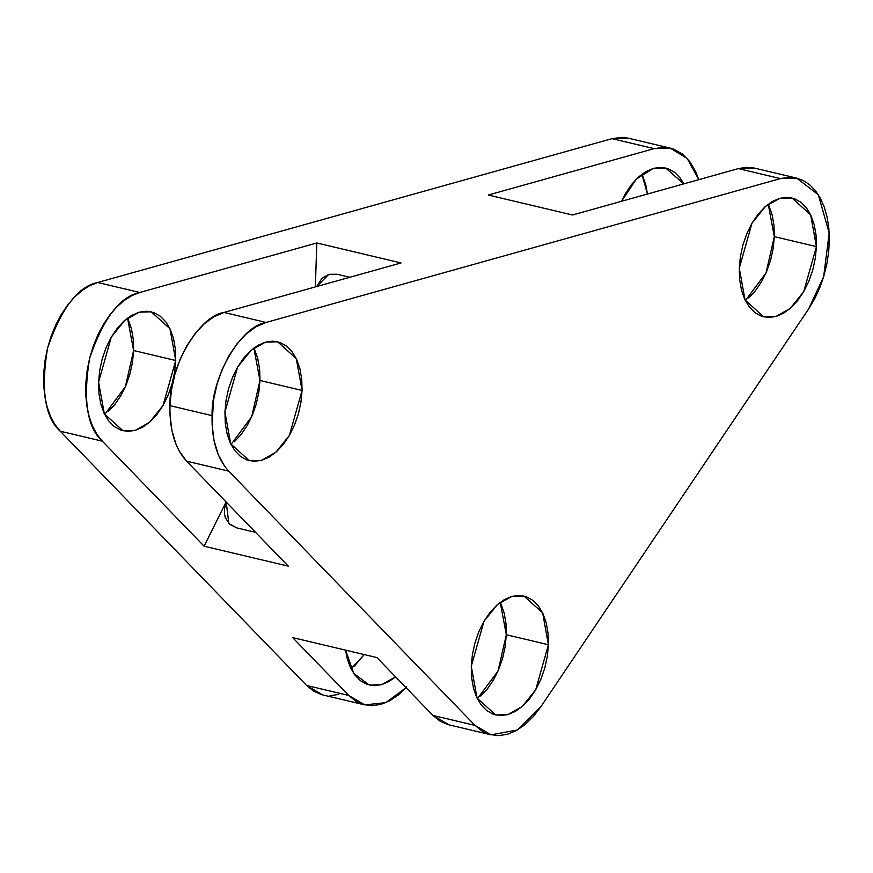 <?xml version="1.0" encoding="UTF-8"?>
<svg xmlns="http://www.w3.org/2000/svg" width="873" height="873" viewBox="0 0 873 873"><rect width="100%" height="100%" fill="white"/><g stroke="black" fill="none" stroke-linecap="round" stroke-linejoin="round"><path stroke-width="1.31" d="M621.532 201.281L636.45 178.976L653.473 168.347L665.619 167.976L683.81 183.865L680.176 178.027L674.578 172.308L668.085 168.718L660.959 167.376L653.473 168.347L645.911 171.588L638.567 176.968L631.714 184.301L625.625 193.282L621.532 201.281M642.572 175.659L645.791 184.88L647.471 194.024L641.884 174.251M128.211 319.507L131.441 328.728L133.263 339.204L133.624 350.531L175.735 360.516L163.055 405.465L149.534 422.292L135.206 430.411L123.06 430.782L104.356 413.889L98.584 382.09L99.708 370.348L102.272 358.65L106.179 347.432L111.275 337.131L117.364 328.15L124.206 320.817L131.561 315.437L139.123 312.196L146.609 311.224L153.735 312.567L160.228 316.157L165.826 321.875L170.322 329.492L173.552 338.713L175.375 349.189L175.735 360.516L174.611 372.247L172.046 383.956L168.151 395.174L163.055 405.465L156.965 414.457L150.112 421.779L142.768 427.17L135.206 430.411L127.709 431.382L120.583 430.04L114.101 426.439L108.503 420.731L103.996 413.115L100.777 403.893L98.944 393.417L98.584 382.09L111.275 337.131L124.784 320.315L139.123 312.196L151.258 311.825L169.962 328.717L175.735 360.516L133.624 350.531L127.534 318.099M670.311 148.148L628.2 138.163L612.017 138.654L654.128 148.639L670.311 148.148L687.204 158.504L698.793 179.674L695.737 171.708L689.735 161.549L682.26 153.932L673.618 149.141L664.113 147.351L654.128 148.639L488.258 195.028L572.492 214.998L738.351 168.609L746.164 167.332L753.737 167.943M748.685 297.9L755.538 290.578L761.627 281.586L766.723 271.296L770.63 260.078L773.194 248.369L774.318 236.638L816.43 246.612L803.738 291.571L790.229 308.398L775.89 316.517L763.755 316.888L745.051 299.985L739.278 268.197L739.638 279.513L741.461 289.989L744.691 299.21L749.187 306.827L754.785 312.545L761.278 316.146L768.404 317.488L775.89 316.517L783.452 313.276L790.807 307.885L797.649 300.563L803.738 291.571L808.835 281.27L812.741 270.063L815.306 258.353L816.43 246.612L816.069 235.295L814.247 224.819L811.017 215.598L806.521 207.981L800.912 202.263L794.43 198.662L787.304 197.331L779.807 198.291L772.245 201.532L764.901 206.923L758.048 214.245L751.959 223.237L746.862 233.538L742.967 244.756L740.402 256.455L739.278 268.197L751.959 223.237L765.479 206.421L779.807 198.291L791.953 197.931L810.657 214.823L816.43 246.612L774.318 236.638L768.229 204.195M234.335 441.749L241.188 434.427L247.277 425.435L252.373 415.133L256.28 403.926L258.844 392.217L259.968 380.475L302.08 390.46L289.389 435.42L275.879 452.236L261.54 460.366L249.394 460.726L230.701 443.833L224.928 412.045L225.278 423.361L227.111 433.837L230.33 443.058L234.837 450.675L240.435 456.393L246.928 459.995L254.054 461.326L261.54 460.366L269.102 457.125L276.446 451.734L283.299 444.401L289.389 435.42L294.485 425.118L298.391 413.9L300.956 402.202L302.08 390.46L301.72 379.133L299.886 368.668L296.667 359.436L292.16 351.83L286.562 346.112L280.069 342.511L272.943 341.168L265.457 342.14L257.895 345.381L250.551 350.771L243.698 358.094L237.609 367.086L232.513 377.387L228.606 388.594L226.042 400.303L224.928 412.045L237.609 367.086L251.118 350.259L265.457 342.14L277.603 341.769L296.296 358.672L302.08 390.46L259.968 380.475L253.868 348.043M480.696 696.021L487.549 688.688L493.638 679.707L498.723 669.405L502.63 658.187L505.194 646.489L506.318 634.747L548.43 644.732L535.749 689.692L522.229 706.508L507.89 714.627L495.755 714.998L477.051 698.105L471.278 666.306L471.638 677.634L473.461 688.11L476.691 697.331L481.187 704.947L486.796 710.666L493.278 714.256L500.404 715.598L507.89 714.627L515.452 711.386L522.807 706.006L529.66 698.673L535.749 689.692L540.845 679.39L544.741 668.172L547.306 656.474L548.43 644.732L548.069 633.405L546.247 622.929L543.017 613.708L538.521 606.091L532.912 600.384L526.43 596.783L519.304 595.441L511.818 596.412L504.256 599.653L496.901 605.044L490.059 612.366L483.958 621.347L478.873 631.648L474.967 642.866L472.402 654.575L471.278 666.306L483.958 621.347L497.479 604.531L511.818 596.412L523.953 596.041L542.657 612.933L548.43 644.732L506.318 634.747L500.229 602.315M266.112 322.443L224.001 312.458C198.673 316.048 168.947 367.304 169.951 405.65L212.063 415.635C211.059 377.289 240.784 326.033 266.112 322.443L780.462 178.594L788.286 177.317L795.849 177.917L803.007 180.384L809.566 184.65L815.382 190.62L820.325 198.149L824.265 207.065L827.135 217.159L828.837 228.202L829.35 239.922L828.663 252.057L826.775 264.312L823.752 276.403L819.649 288.057L814.574 298.981L808.638 308.944L540.638 707.054L533.076 716.842L524.826 724.797L516.129 730.679L507.246 734.335L498.428 735.633L489.96 734.542L482.092 731.105L475.043 725.408L228.693 471.136L224.732 466.422L218.272 454.68L213.994 440.385L212.084 424.191L213.558 399.987L216.984 384.382L222.189 369.421L228.977 355.693L237.096 343.711L246.23 333.944L256.029 326.764L266.112 322.443L224.001 312.458L401.034 262.948L316.812 242.978L139.778 292.488L97.667 282.503L612.017 138.654L654.128 148.639L488.258 195.028L572.492 214.998L738.351 168.609L780.462 178.594L266.112 322.443M447.849 724.557L439.981 721.12L432.932 715.424L376.885 657.576L292.651 637.606L348.709 695.454L306.598 685.469L60.237 431.207L102.348 441.181L204.096 546.203L288.319 566.162L186.571 461.151L179.14 450.926L176.16 444.706L171.872 430.4L169.973 414.217L169.951 405.65L171.446 390.002L174.873 374.397L180.078 359.447L186.866 345.708L194.985 333.726L204.118 323.959L213.918 316.779L224.001 312.458L401.034 262.948L316.812 242.978L139.778 292.488L131.899 295.609L124.152 300.498L116.698 307.034L109.725 315.088L103.396 324.45L97.863 334.916L93.247 346.232L89.657 358.126L87.18 370.338L85.87 382.57L85.761 394.531L86.853 405.956L89.133 416.574L92.527 426.122L96.968 434.394L102.348 441.181L204.096 546.203L226.129 501.975L204.096 546.203L288.319 566.162L186.571 461.151L228.693 471.136L475.043 725.408L432.932 715.424L448.94 724.841L491.052 734.826L475.043 725.408L432.932 715.424L376.885 657.576L292.651 637.606L348.709 695.454L355.758 701.15L363.626 704.598L372.094 705.679L380.901 704.38L389.795 700.735L398.492 694.843L406.742 686.887M231.018 444.477L251.697 416.716L259.968 380.475L259.608 369.159L257.775 358.683L254.556 349.462M477.367 698.749L498.057 670.977L506.318 634.747L505.958 623.42L504.136 612.955L500.906 603.723M745.367 300.628L766.047 272.867L774.318 236.638L773.958 225.31L772.125 214.834L768.906 205.613M796.656 178.103L754.534 168.118L738.351 168.609L780.462 178.594L796.656 178.103L818.35 194.788L829.197 233.058L823.621 276.839L808.638 308.944L540.638 707.054L517.34 730.003L491.052 734.826M228.693 471.136C217.148 458.5 211.604 440.003 212.063 415.635L169.951 405.65C169.493 430.018 175.037 448.515 186.571 461.151L228.693 471.136M226.205 502.062L224.47 508.904L224.405 513.389L225.267 517.547L229.577 524.215L236.758 527.892L255.56 532.355L236.758 527.892L228.846 523.505L226.205 502.062M337 274.242L349.789 277.276L337 274.242L328.87 274.329L321.853 278.411L316.746 286.519L328.805 274.351L337 274.242M315.349 286.911L316.812 242.978L315.349 286.911M369.421 685.054L381.556 684.683L395.556 676.848L389.118 681.442L381.556 684.683L374.07 685.654L366.944 684.312L360.451 680.711L354.853 674.993L350.357 667.376L347.127 658.155L345.588 650.156L353.751 673.454L369.268 685.01M348.709 695.454L306.598 685.469L322.606 694.897L364.718 704.871L348.709 695.454M406.043 687.673L385.757 702.678L364.718 704.871M139.778 292.488L97.667 282.503C77.97 286.399 61.263 308.289 47.546 348.141C40.715 389.915 44.949 417.6 60.237 431.207L102.348 441.181C87.06 427.584 82.826 399.899 89.657 358.126C103.374 318.263 120.081 296.384 139.778 292.488M628.407 138.218L622.002 137.367L612.017 138.654L97.667 282.503L89.788 285.624L82.04 290.513L74.587 297.06L67.614 305.103L61.285 314.466L55.752 324.931L51.136 336.247L47.546 348.141L45.069 360.353L43.759 372.585L43.65 384.546L44.741 395.971L47.022 406.589L50.416 416.137L54.857 424.409L60.237 431.207L306.598 685.469L313.636 691.165L321.515 694.613M329.983 695.705L338.789 694.406M104.673 414.522L125.363 386.761L133.624 350.531L132.5 362.273L129.935 373.971L126.039 385.189L120.943 395.491L114.854 404.472L108.001 411.805M351.033 668.794L364.259 654.575L354.351 666.066"/></g></svg>
